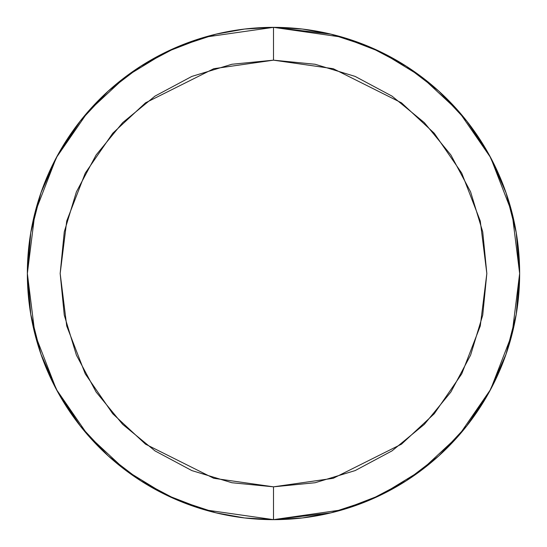 <?xml version="1.0" encoding="UTF-8"?>
<svg xmlns="http://www.w3.org/2000/svg" width="547" height="547" viewBox="0 0 547 547"><rect width="100%" height="100%" fill="white"/><g stroke="black" fill="none" stroke-linecap="round" stroke-linejoin="round"><path stroke-width="0.82" d="M488.259 393.785L489.845 390.907M507.048 195.744L504.765 189.2M407.611 67.09L403.214 64.3M39.952 351.256L42.235 357.8M220.092 33.217L212.304 35.076L220.085 33.217M177.898 46.673L174.883 47.965L177.898 46.673M143.786 64.3L139.389 67.09L143.786 64.3M110.863 88.737L105.585 93.516L110.863 88.737M81.243 119.786L78.05 123.875L81.243 119.786M58.741 153.215L57.155 156.093L58.741 153.215M42.235 189.2L39.952 195.744L42.235 189.2M57.155 390.907L58.741 393.785L57.155 390.907M78.05 423.125L81.243 427.214L78.05 423.125M105.585 453.484L110.863 458.263L105.585 453.484M139.389 479.91L143.786 482.7L139.389 479.91M174.883 499.035L177.898 500.327L174.883 499.035M212.304 511.924L220.085 513.783L212.304 511.924M326.908 513.783L334.696 511.924L326.915 513.783M369.102 500.327L372.117 499.035L369.102 500.327M403.214 482.7L407.611 479.91L403.214 482.7M436.137 458.263L441.415 453.484L436.137 458.263M465.757 427.214L468.95 423.125L465.757 427.214M504.765 357.8L507.048 351.256L504.765 357.8M489.845 156.093L488.259 153.215L489.845 156.093M468.95 123.875L465.757 119.786L468.95 123.875M441.415 93.516L436.137 88.737L441.415 93.516M372.117 47.965L369.102 46.673L372.117 47.965M334.696 35.076L326.915 33.217L334.696 35.076M517.455 240.701L517.236 239.107M369.998 47.056L406.127 66.139L369.998 47.056M406.257 66.214L438.708 91.028L406.257 66.214M489.428 155.327L506.043 192.797L489.428 155.327L466.796 121.099L438.92 91.219M489.428 391.673L466.796 425.901L438.872 455.822L466.796 425.901L489.428 391.673L506.064 354.155M438.708 455.972L406.257 480.786L438.708 455.972M406.127 480.861L369.998 499.944L406.127 480.861M177.002 499.944L140.873 480.861L177.002 499.944M140.743 480.786L108.292 455.972L140.743 480.786M57.572 391.673L40.957 354.203L57.572 391.673L80.204 425.901L108.08 455.781M57.572 155.327L80.204 121.099L108.128 91.178L80.204 121.099L57.572 155.327L40.936 192.845M108.292 91.028L140.743 66.214L108.292 91.028M140.873 66.139L177.002 47.056L140.873 66.139M216.065 34.146L244.584 29.053L216.065 34.146M330.935 512.854L302.416 517.947L330.935 512.854L273.5 519.65L342.422 509.804L381.362 494.762L421.19 470.42L458.954 435.35L490.693 389.334L512.074 334.094L519.65 273.5L512.074 212.906L490.693 157.666L458.954 111.65L421.19 76.58L381.362 52.239L342.422 37.196L273.5 27.35L273.5 60.17L333.232 68.703L401.498 102.836L434.229 133.229L461.73 173.112L480.266 220.988L486.83 273.5L480.266 326.012L461.73 373.888L434.229 413.771L401.498 444.164L333.232 478.297L273.5 486.83L273.5 519.65A246.15 246.15 0 0 1 27.35 273.5A246.15 246.15 0 0 1 273.5 27.35A246.15 246.15 0 0 1 519.65 273.5A246.15 246.15 0 0 1 273.5 519.65L302.416 517.947M216.065 512.854L244.584 517.947L273.5 519.65L273.5 486.83L213.768 478.297L145.502 444.164L112.771 413.771L85.27 373.888L66.734 326.012L60.17 273.5L66.734 220.988L85.27 173.112L112.771 133.229L145.502 102.836L213.768 68.703L273.5 60.17L231.88 64.266L191.86 76.409L154.979 96.122L122.651 122.651L96.122 154.979L76.409 191.86L64.266 231.88L60.17 273.5L64.266 315.12L76.409 355.14L96.122 392.021L122.651 424.349L154.979 450.878L191.86 470.591L231.88 482.734L273.5 486.83L315.12 482.734L355.14 470.591L392.021 450.878L424.349 424.349L450.878 392.021L470.591 355.14L482.734 315.12L486.83 273.5L482.734 231.88L470.591 191.86L450.878 154.979L424.349 122.651L392.021 96.122L355.14 76.409L315.12 64.266L273.5 60.17L273.5 27.35L302.416 29.053L330.935 34.146L273.5 27.35L244.584 29.053M331.017 34.167L369.806 46.974M506.064 192.845L516.231 232.605L519.65 273.438M519.65 273.5L516.231 314.395L506.078 354.107M369.806 500.026L331.017 512.833M215.983 512.833L177.194 500.026M40.936 354.155L30.769 314.395L27.35 273.562M27.35 273.5L30.769 232.605L40.922 192.893M177.194 46.974L215.983 34.167M273.5 27.35L204.578 37.196L165.638 52.239L125.81 76.58L88.046 111.65L56.307 157.666L34.926 212.906L27.35 273.5L34.926 334.094L56.307 389.334L88.046 435.35L125.81 470.42L165.638 494.762L204.578 509.804L273.5 519.65"/></g></svg>
